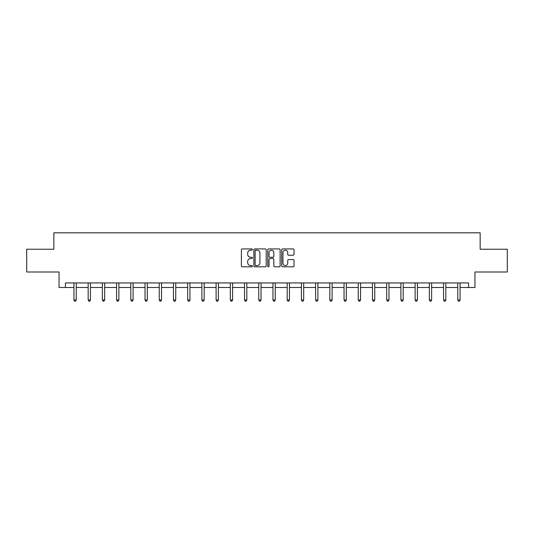 <?xml version="1.0" encoding="UTF-8"?>
<svg xmlns="http://www.w3.org/2000/svg" width="534" height="534" viewBox="0 0 534 534"><rect width="100%" height="100%" fill="white"/><g stroke="black" fill="none" stroke-linecap="round" stroke-linejoin="round"><path stroke-width="0.8" d="M252.422 249.558A0.627 0.627 0 0 0 251.794 248.931L242.289 248.931A0.894 0.894 0 0 0 241.395 249.825L241.395 265.925A0.894 0.894 0 0 0 242.289 266.82L251.794 266.82A0.627 0.627 0 0 0 252.422 266.199A0.627 0.627 0 0 0 251.794 265.572L250.566 265.572A2.864 2.864 0 0 1 247.703 262.708L247.703 261.366A2.864 2.864 0 0 1 250.566 258.503L251.794 258.503A0.627 0.627 0 0 0 252.422 257.875A0.627 0.627 0 0 0 251.794 257.254L250.566 257.254A2.864 2.864 0 0 1 247.703 254.391L247.703 253.049A2.864 2.864 0 0 1 250.566 250.186L251.794 250.186A0.627 0.627 0 0 0 252.422 249.558M293.139 255.239A0.894 0.894 0 0 0 294.034 254.344L294.034 249.825A0.894 0.894 0 0 0 293.139 248.931L282.586 248.931A0.894 0.894 0 0 0 281.692 249.825L281.692 265.925A0.894 0.894 0 0 0 282.586 266.82L293.139 266.82A0.894 0.894 0 0 0 294.034 265.925L294.034 260.472A0.894 0.894 0 0 0 293.139 259.577L288.627 259.577A0.894 0.894 0 0 0 287.733 260.472L287.733 263.175A2.39 2.39 0 0 1 285.336 265.572A2.39 2.39 0 0 1 282.947 263.175L282.947 252.575A2.39 2.39 0 0 1 285.336 250.186A2.39 2.39 0 0 1 287.733 252.575L287.733 254.344A0.894 0.894 0 0 0 288.627 255.239L293.139 255.239M65.428 287.492L65.428 282.94L468.572 282.94L468.572 287.492L474.953 287.492L474.953 272L507.3 272L507.3 249.224L480.146 249.224L480.146 232.817L53.854 232.817L53.854 249.224L26.7 249.224L26.7 272L59.047 272L59.047 287.492L73.946 287.492M266.219 249.825A0.894 0.894 0 0 0 265.325 248.931L254.771 248.931A0.894 0.894 0 0 0 253.877 249.825L253.877 265.925A0.894 0.894 0 0 0 254.771 266.82L265.325 266.82A0.894 0.894 0 0 0 266.219 265.925L266.219 249.825M268.675 248.931L279.229 248.931A0.894 0.894 0 0 1 280.123 249.825L280.123 265.925A0.894 0.894 0 0 1 279.229 266.82L274.716 266.82A0.894 0.894 0 0 1 273.822 265.925L273.822 259.397A0.894 0.894 0 0 0 272.927 258.503L269.93 258.503A0.894 0.894 0 0 0 269.036 259.397L269.036 266.199A0.627 0.627 0 0 1 268.408 266.82A0.627 0.627 0 0 1 267.781 266.199L267.781 249.825A0.894 0.894 0 0 1 268.675 248.931M76.228 287.492L88.163 287.492M90.44 287.492L102.381 287.492M104.657 287.492L116.599 287.492M118.875 287.492L130.81 287.492M133.093 287.492L145.028 287.492M147.304 287.492L159.245 287.492M161.522 287.492L173.457 287.492M175.739 287.492L187.674 287.492M189.95 287.492L201.892 287.492M204.168 287.492L216.103 287.492M218.386 287.492L230.321 287.492M232.597 287.492L244.539 287.492M246.815 287.492L258.756 287.492M261.033 287.492L272.967 287.492M275.244 287.492L287.185 287.492M289.461 287.492L301.403 287.492M303.679 287.492L315.614 287.492M317.897 287.492L329.832 287.492M332.108 287.492L344.05 287.492M346.326 287.492L358.261 287.492M360.543 287.492L372.478 287.492M374.755 287.492L386.696 287.492M388.972 287.492L400.907 287.492M403.19 287.492L415.125 287.492M417.401 287.492L429.343 287.492M431.619 287.492L443.56 287.492M445.837 287.492L457.771 287.492M460.054 287.492L468.572 287.492M255.753 250.186A0.627 0.627 0 0 0 255.125 250.813L255.125 264.944A0.627 0.627 0 0 0 255.753 265.572L257.048 265.572A2.864 2.864 0 0 0 259.911 262.708L259.911 253.049A2.864 2.864 0 0 0 257.048 250.186L255.753 250.186M273.822 252.622A2.39 2.39 0 0 0 271.426 250.232A2.39 2.39 0 0 0 269.036 252.622L269.036 256.36A0.894 0.894 0 0 0 269.93 257.254L272.927 257.254A0.894 0.894 0 0 0 273.822 256.36L273.822 252.622M76.349 282.94L76.295 283.073A0.914 0.914 0 0 0 76.228 283.414L76.228 299.995L73.946 299.995L73.946 283.414A0.914 0.914 0 0 0 73.886 283.073L73.832 282.94M76.228 299.995L75.541 301.183L74.633 301.183L73.946 299.995M90.56 282.94L90.506 283.073A0.914 0.914 0 0 0 90.44 283.414L90.44 299.995L88.163 299.995L88.163 283.414A0.914 0.914 0 0 0 88.097 283.073L88.043 282.94M90.44 299.995L89.759 301.183L88.851 301.183L88.163 299.995M104.777 282.94L104.724 283.073A0.914 0.914 0 0 0 104.657 283.414L104.657 299.995L102.381 299.995L102.381 283.414A0.914 0.914 0 0 0 102.314 283.073L102.261 282.94M104.657 299.995L103.976 301.183L103.062 301.183L102.381 299.995M118.995 282.94L118.942 283.073A0.914 0.914 0 0 0 118.875 283.414L118.875 299.995L116.599 299.995L116.599 283.414A0.914 0.914 0 0 0 116.532 283.073L116.479 282.94M118.875 299.995L118.188 301.183L117.28 301.183L116.599 299.995M133.206 282.94L133.153 283.073A0.914 0.914 0 0 0 133.093 283.414L133.093 299.995L130.81 299.995L130.81 283.414A0.914 0.914 0 0 0 130.743 283.073L130.69 282.94M133.093 299.995L132.405 301.183L131.498 301.183L130.81 299.995M147.424 282.94L147.371 283.073A0.914 0.914 0 0 0 147.304 283.414L147.304 299.995L145.028 299.995L145.028 283.414A0.914 0.914 0 0 0 144.961 283.073L144.908 282.94M147.304 299.995L146.623 301.183L145.709 301.183L145.028 299.995M161.642 282.94L161.588 283.073A0.914 0.914 0 0 0 161.522 283.414L161.522 299.995L159.245 299.995L159.245 283.414A0.914 0.914 0 0 0 159.179 283.073L159.125 282.94M161.522 299.995L160.841 301.183L159.926 301.183L159.245 299.995M175.86 282.94L175.806 283.073A0.914 0.914 0 0 0 175.739 283.414L175.739 299.995L173.457 299.995L173.457 283.414A0.914 0.914 0 0 0 173.39 283.073L173.336 282.94M175.739 299.995L175.052 301.183L174.144 301.183L173.457 299.995M190.071 282.94L190.017 283.073A0.914 0.914 0 0 0 189.95 283.414L189.95 299.995L187.674 299.995L187.674 283.414A0.914 0.914 0 0 0 187.608 283.073L187.554 282.94M189.95 299.995L189.27 301.183L188.355 301.183L187.674 299.995M204.288 282.94L204.235 283.073A0.914 0.914 0 0 0 204.168 283.414L204.168 299.995L201.892 299.995L201.892 283.414A0.914 0.914 0 0 0 201.825 283.073L201.772 282.94M204.168 299.995L203.487 301.183L202.573 301.183L201.892 299.995M218.506 282.94L218.453 283.073A0.914 0.914 0 0 0 218.386 283.414L218.386 299.995L216.103 299.995L216.103 283.414A0.914 0.914 0 0 0 216.043 283.073L215.983 282.94M218.386 299.995L217.698 301.183L216.791 301.183L216.103 299.995M232.717 282.94L232.664 283.073A0.914 0.914 0 0 0 232.597 283.414L232.597 299.995L230.321 299.995L230.321 283.414A0.914 0.914 0 0 0 230.254 283.073L230.201 282.94M232.597 299.995L231.916 301.183L231.008 301.183L230.321 299.995M246.935 282.94L246.882 283.073A0.914 0.914 0 0 0 246.815 283.414L246.815 299.995L244.539 299.995L244.539 283.414A0.914 0.914 0 0 0 244.472 283.073L244.418 282.94M246.815 299.995L246.134 301.183L245.219 301.183L244.539 299.995M261.153 282.94L261.099 283.073A0.914 0.914 0 0 0 261.033 283.414L261.033 299.995L258.756 299.995L258.756 283.414A0.914 0.914 0 0 0 258.69 283.073L258.636 282.94M261.033 299.995L260.345 301.183L259.437 301.183L258.756 299.995M275.364 282.94L275.31 283.073A0.914 0.914 0 0 0 275.244 283.414L275.244 299.995L272.967 299.995L272.967 283.414A0.914 0.914 0 0 0 272.901 283.073L272.847 282.94M275.244 299.995L274.563 301.183L273.655 301.183L272.967 299.995M289.582 282.94L289.528 283.073A0.914 0.914 0 0 0 289.461 283.414L289.461 299.995L287.185 299.995L287.185 283.414A0.914 0.914 0 0 0 287.118 283.073L287.065 282.94M289.461 299.995L288.781 301.183L287.866 301.183L287.185 299.995M303.799 282.94L303.746 283.073A0.914 0.914 0 0 0 303.679 283.414L303.679 299.995L301.403 299.995L301.403 283.414A0.914 0.914 0 0 0 301.336 283.073L301.283 282.94M303.679 299.995L302.992 301.183L302.084 301.183L301.403 299.995M318.017 282.94L317.957 283.073A0.914 0.914 0 0 0 317.897 283.414L317.897 299.995L315.614 299.995L315.614 283.414A0.914 0.914 0 0 0 315.547 283.073L315.494 282.94M317.897 299.995L317.209 301.183L316.302 301.183L315.614 299.995M332.228 282.94L332.175 283.073A0.914 0.914 0 0 0 332.108 283.414L332.108 299.995L329.832 299.995L329.832 283.414A0.914 0.914 0 0 0 329.765 283.073L329.712 282.94M332.108 299.995L331.427 301.183L330.513 301.183L329.832 299.995M346.446 282.94L346.392 283.073A0.914 0.914 0 0 0 346.326 283.414L346.326 299.995L344.05 299.995L344.05 283.414A0.914 0.914 0 0 0 343.983 283.073L343.929 282.94M346.326 299.995L345.645 301.183L344.73 301.183L344.05 299.995M360.664 282.94L360.61 283.073A0.914 0.914 0 0 0 360.543 283.414L360.543 299.995L358.261 299.995L358.261 283.414A0.914 0.914 0 0 0 358.194 283.073L358.14 282.94M360.543 299.995L359.856 301.183L358.948 301.183L358.261 299.995M374.875 282.94L374.821 283.073A0.914 0.914 0 0 0 374.755 283.414L374.755 299.995L372.478 299.995L372.478 283.414A0.914 0.914 0 0 0 372.412 283.073L372.358 282.94M374.755 299.995L374.074 301.183L373.159 301.183L372.478 299.995M389.092 282.94L389.039 283.073A0.914 0.914 0 0 0 388.972 283.414L388.972 299.995L386.696 299.995L386.696 283.414A0.914 0.914 0 0 0 386.629 283.073L386.576 282.94M388.972 299.995L388.291 301.183L387.377 301.183L386.696 299.995M403.31 282.94L403.257 283.073A0.914 0.914 0 0 0 403.19 283.414L403.19 299.995L400.907 299.995L400.907 283.414A0.914 0.914 0 0 0 400.847 283.073L400.794 282.94M403.19 299.995L402.502 301.183L401.595 301.183L400.907 299.995M417.521 282.94L417.468 283.073A0.914 0.914 0 0 0 417.401 283.414L417.401 299.995L415.125 299.995L415.125 283.414A0.914 0.914 0 0 0 415.058 283.073L415.005 282.94M417.401 299.995L416.72 301.183L415.812 301.183L415.125 299.995M431.739 282.94L431.686 283.073A0.914 0.914 0 0 0 431.619 283.414L431.619 299.995L429.343 299.995L429.343 283.414A0.914 0.914 0 0 0 429.276 283.073L429.223 282.94M431.619 299.995L430.938 301.183L430.024 301.183L429.343 299.995M445.957 282.94L445.903 283.073A0.914 0.914 0 0 0 445.837 283.414L445.837 299.995L443.56 299.995L443.56 283.414A0.914 0.914 0 0 0 443.494 283.073L443.44 282.94M445.837 299.995L445.149 301.183L444.241 301.183L443.56 299.995M460.168 282.94L460.114 283.073A0.914 0.914 0 0 0 460.054 283.414L460.054 299.995L457.771 299.995L457.771 283.414A0.914 0.914 0 0 0 457.705 283.073L457.651 282.94M460.054 299.995L459.367 301.183L458.459 301.183L457.771 299.995"/></g></svg>
